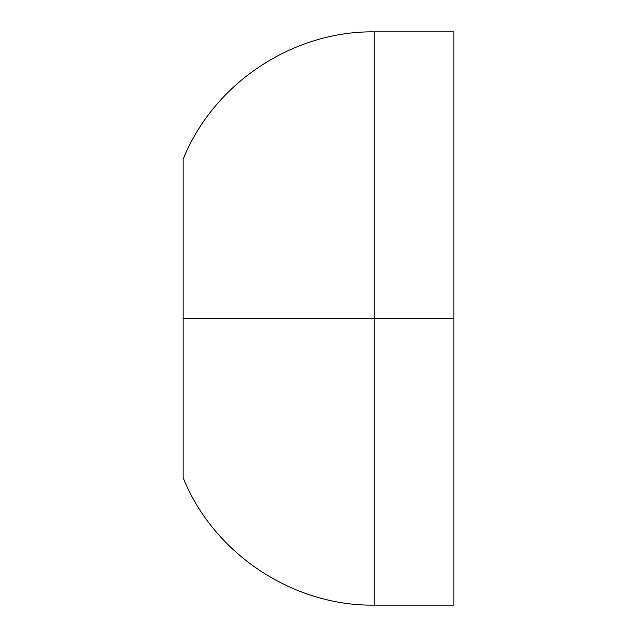 <?xml version="1.0" encoding="UTF-8"?>
<svg xmlns="http://www.w3.org/2000/svg" width="637" height="637" viewBox="0 0 637 637"><rect width="100%" height="100%" fill="white"/><g stroke="black" fill="none" stroke-linecap="round" stroke-linejoin="round"><path stroke-width="0.96" d="M374.238 318.5L374.238 605.15L374.238 318.5L183.138 318.5L183.138 477.75L183.138 318.5L374.238 318.5L374.238 605.15L374.238 318.5L453.863 318.5L453.863 605.15L453.863 318.5L374.238 318.5L374.238 31.85L374.238 318.5M453.863 318.5L453.863 31.85L374.238 31.85C292.55 30.823 213.61 83.455 183.138 159.25L183.138 477.75C213.61 553.545 292.55 606.177 374.238 605.15L453.863 605.15L453.863 318.5"/></g></svg>
